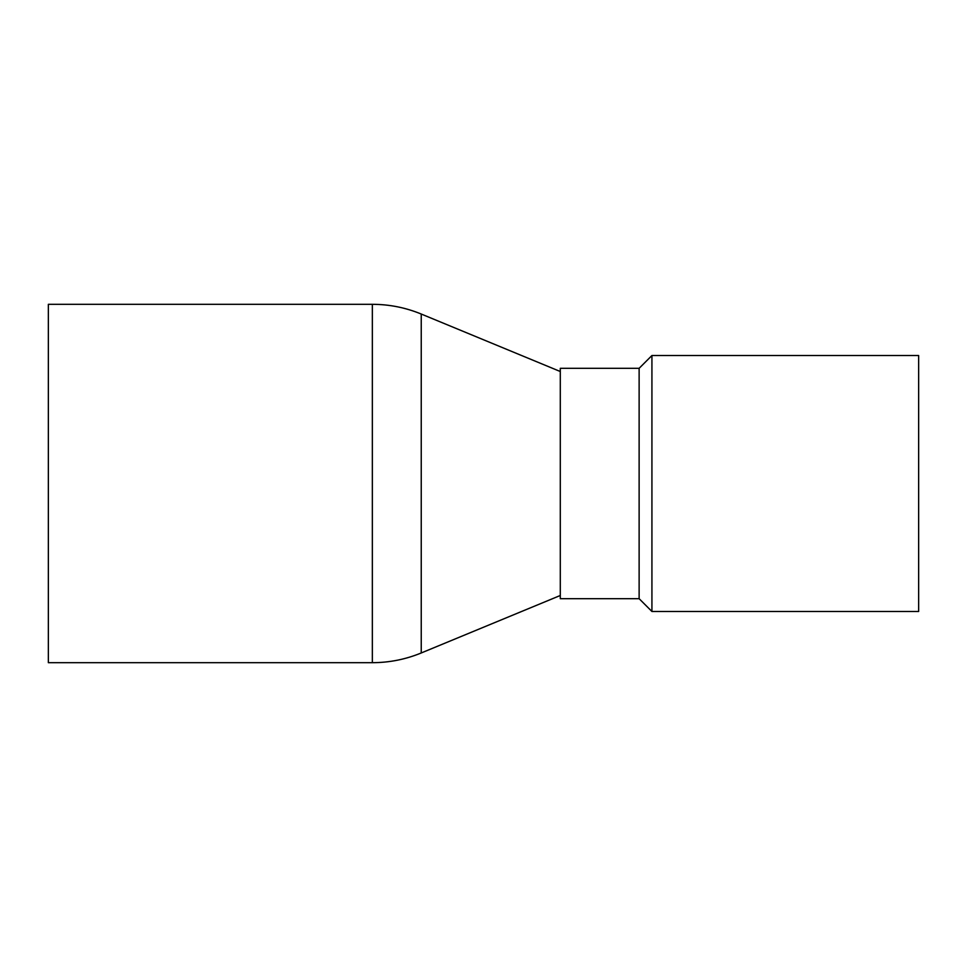 <?xml version="1.0" encoding="UTF-8"?>
<svg xmlns="http://www.w3.org/2000/svg" width="967" height="967" viewBox="0 0 967 967"><rect width="100%" height="100%" fill="white"/><g stroke="black" fill="none" stroke-linecap="round" stroke-linejoin="round"><path stroke-width="1.45" d="M651.927 611.482L918.65 611.482L918.65 355.518L651.927 355.518L651.927 611.482L639.127 598.682L639.127 368.318L651.927 355.518M372.343 304.315L48.35 304.315L48.35 662.685L372.343 662.685L372.343 304.315C389.278 304.351 405.572 307.591 421.237 314.033L421.237 652.967C405.572 659.409 389.278 662.649 372.343 662.685M639.127 598.682L560.292 598.682L560.292 368.318L639.127 368.318M560.292 371.509L421.237 314.033M560.292 595.491L421.237 652.967"/></g></svg>
